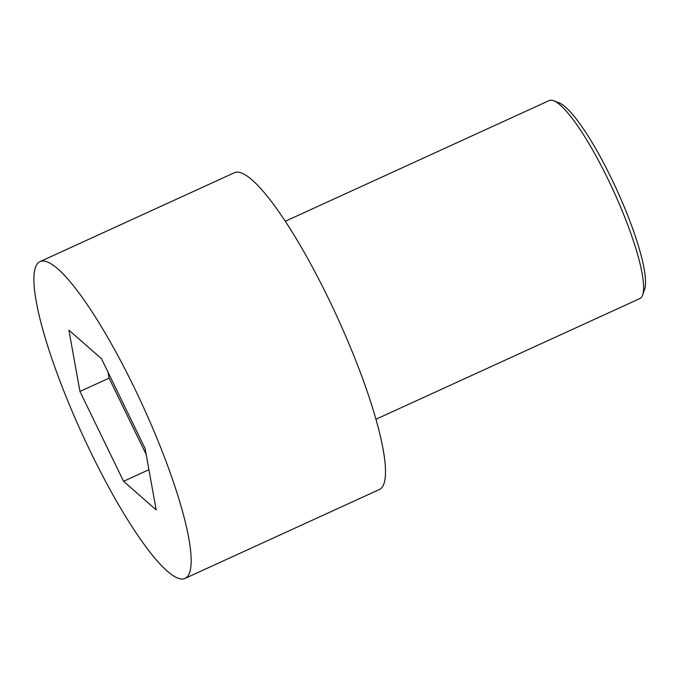 <?xml version="1.0" encoding="UTF-8"?>
<svg xmlns="http://www.w3.org/2000/svg" width="679" height="679" viewBox="0 0 679 679"><rect width="100%" height="100%" fill="white"/><g stroke="black" fill="none" stroke-linecap="round" stroke-linejoin="round"><path stroke-width="1.02" d="M134.077 387.276A174.206 33.449 -114.6 0 0 40.078 261.585A174.206 33.449 -114.6 0 0 82.108 433.923A174.206 33.449 -114.6 0 0 184.985 578.432A174.206 33.449 -114.6 0 0 134.077 387.276M156.162 509.861L123.57 481.301L79.944 391.452L68.902 330.155L101.485 358.716L145.119 448.573L156.162 509.861M184.985 578.432L379.323 489.551A174.206 33.449 -114.6 0 0 328.415 298.395A174.206 33.449 -114.6 0 0 234.416 172.704L40.078 261.585M146.189 454.514L109.09 378.118L79.944 391.452M109.09 378.118L108.02 372.168M148.922 469.707L123.57 481.301M285.333 221.252L549.209 100.568A108.878 20.905 65.4 0 1 553.809 100.781A108.878 20.905 65.4 0 1 607.96 179.129A108.878 20.905 65.4 0 1 642.623 294.983A108.878 20.905 65.4 0 1 639.779 298.599L375.903 419.283M553.809 100.781L559.318 102.953A104.524 20.073 65.4 0 1 616.634 189.458A104.524 20.073 65.4 0 1 644.583 289.39L642.623 294.983"/></g></svg>
